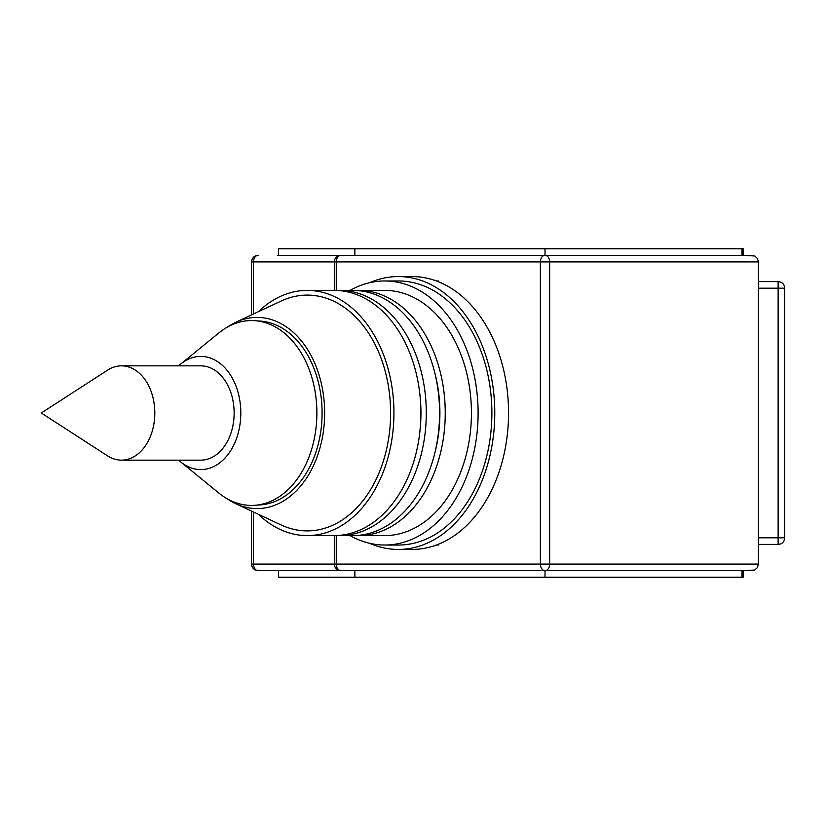 <?xml version="1.0" encoding="UTF-8"?>
<svg xmlns="http://www.w3.org/2000/svg" width="826" height="826" viewBox="0 0 826 826"><rect width="100%" height="100%" fill="white"/><g stroke="black" fill="none" stroke-linecap="round" stroke-linejoin="round"><path stroke-width="1.24" d="M278.517 570.663L278.517 577.229L354.86 577.229L354.86 570.663M354.86 577.229L545.015 577.229L545.015 570.663L744.453 570.663M545.015 577.229L741.996 577.229L741.996 570.663M758.423 537.809L778.133 537.809L778.133 288.191L784.7 288.191L784.7 537.809A6.567 6.567 0 0 1 778.133 544.386A6.567 6.567 0 0 0 784.7 537.809L778.133 537.809L778.133 544.386L758.423 544.386M758.423 288.191L778.133 288.191L778.133 281.614A6.567 6.567 0 0 1 784.7 288.191A6.567 6.567 0 0 0 778.133 281.614L758.423 281.614M336.265 290.432L336.265 261.914A6.567 4.646 -90 0 1 340.911 255.337L744.453 255.337M743.317 255.337L754.706 255.988L757.421 258.414L758.423 261.914L758.423 564.086L757.421 567.586L754.706 570.012L743.317 570.663M277.206 255.337L353.001 255.337M277.206 570.663L258.156 570.663A6.567 4.646 -90 0 1 253.51 564.086L334.344 564.086A6.567 6.567 0 0 0 340.911 570.663L545.015 570.663A6.567 4.646 -90 0 1 540.369 564.086L540.369 261.914L758.423 261.914M253.51 512.027L253.51 564.086L251.589 564.086A6.567 6.567 0 0 0 258.156 570.663L353.001 570.663M258.156 570.663A6.567 6.567 0 0 1 251.589 564.086L251.589 511.129M251.589 314.871L251.589 261.914L334.344 261.914L334.344 290.401M258.156 255.337A6.567 6.567 0 0 0 251.589 261.914A6.567 6.567 0 0 1 258.156 255.337A6.567 4.646 -90 0 0 253.51 261.914L253.51 313.973M278.517 255.337L278.517 248.771L743.121 248.771L743.142 255.337L743.121 248.771M354.86 248.771L354.86 255.337M545.015 248.771L545.015 255.337A6.567 4.646 -90 0 1 549.662 261.914L549.662 564.086L758.423 564.086M741.996 248.771L741.996 255.337M741.996 577.229L743.121 577.229L743.142 570.663L743.121 577.229M258.445 311.66A122.599 86.689 90 0 1 307.241 290.401L334.179 290.401A122.599 86.689 90 0 1 420.878 413A122.599 86.689 90 0 1 334.179 535.599L307.241 535.599A122.599 86.689 90 0 1 258.445 514.34M419.711 392.98A115.041 81.34 90 0 1 419.711 433.02A115.041 81.34 90 0 0 419.711 392.98M107.597 370.12A47.154 33.35 90 0 1 121.463 365.846A47.154 33.35 90 0 1 154.813 413A47.154 33.35 90 0 1 121.463 460.154A47.154 33.35 90 0 1 107.597 455.88L41.3 413L107.597 370.12M121.463 365.846L200.79 365.846A47.154 33.35 90 0 1 234.14 413A47.154 33.35 90 0 1 200.79 460.154L121.463 460.154M178.674 365.846A56.591 40.009 90 0 1 180.811 363.977A56.591 40.009 90 0 1 240.81 413A56.591 40.009 90 0 1 180.811 462.023A56.591 40.009 90 0 1 178.674 460.154M180.811 363.977L218.88 332.93A92.419 65.347 90 0 1 316.874 413A92.419 65.347 90 0 1 218.88 493.07L180.811 462.023M257.34 320.953A92.047 65.089 90 0 1 322.099 413A92.047 65.089 90 0 1 257.34 505.047M227.449 327.086A95.579 67.587 90 0 1 235.813 322.264A95.579 67.587 90 0 1 324.649 413A95.579 67.587 90 0 1 235.813 503.736A95.579 67.587 90 0 1 227.449 498.914M235.813 322.264L281.026 301.087A117.891 83.364 90 0 1 390.605 413A117.891 83.364 90 0 1 281.026 524.913L235.813 503.736M307.241 290.401A122.599 86.689 90 0 1 393.93 413A122.599 86.689 90 0 1 307.241 535.599M434.817 372.96A115.041 81.34 90 0 1 434.817 453.04M355.707 290.463A122.599 86.689 90 0 1 358.556 290.401A122.599 86.689 90 0 1 445.245 413A122.599 86.689 90 0 1 358.556 535.599A122.599 86.689 90 0 1 355.707 535.537M358.556 290.401L384.74 290.401A122.599 86.689 90 0 1 471.429 413A122.599 86.689 90 0 1 384.74 535.599L358.556 535.599M350.079 290.401A132.036 93.369 90 0 1 384.74 280.964A132.036 93.369 90 0 1 478.109 413A132.036 93.369 90 0 1 384.74 545.036A132.036 93.369 90 0 1 350.079 535.599M384.74 280.964L398.524 280.964A132.036 93.369 90 0 1 491.883 413A132.036 93.369 90 0 1 398.524 545.036L384.74 545.036M369.707 282.688A136.445 96.477 90 0 1 398.328 276.555A136.445 96.477 90 0 1 494.774 413A136.445 96.477 90 0 1 398.328 549.445A136.445 96.477 90 0 1 369.707 543.312M398.328 276.555L412.112 276.565A136.435 96.477 90 0 1 508.558 413A136.435 96.477 90 0 1 412.112 549.435L398.328 549.445M336.894 290.463A122.599 86.689 90 0 1 339.61 290.401A122.599 86.689 90 0 1 426.299 413A122.599 86.689 90 0 1 339.61 535.599A122.599 86.689 90 0 1 336.894 535.537M339.61 290.401L352.878 290.401A122.599 86.689 90 0 1 439.566 413A122.599 86.689 90 0 1 352.878 535.599L339.61 535.599M340.911 255.337A6.567 6.567 0 0 0 334.344 261.914L540.369 261.914A6.567 4.646 -90 0 1 545.015 255.337M340.911 570.663A6.567 4.646 -90 0 1 336.265 564.086L336.265 535.568M334.344 535.599L334.344 564.086L549.662 564.086A6.567 4.646 90 0 1 545.015 570.663M438.317 280.974L436.396 280.974M438.317 545.026L436.396 545.026"/></g></svg>
